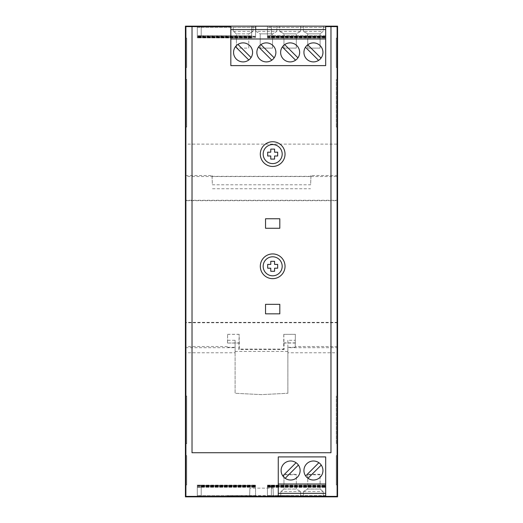 <?xml version="1.0" encoding="UTF-8"?>
<svg xmlns="http://www.w3.org/2000/svg" width="523" height="523" viewBox="0 0 523 523"><rect width="100%" height="100%" fill="white"/><g stroke="black" fill="none" stroke-linecap="round" stroke-linejoin="round"><path stroke-width="0.39" stroke-dasharray="2.62 1.96" d="M227.492 342.879L227.623 334.321L227.551 343.049L239.286 342.879L239.286 349.083L283.688 349.083L283.78 334.36L295.351 334.321L295.227 347.305L295.351 334.321M283.78 334.36L295.384 334.36M227.747 340.29L235.095 340.29L235.095 352.777L185.43 352.777L185.43 496.85L337.57 496.85L337.57 352.777L287.879 352.777L287.879 393.263L287.879 340.29L295.227 340.29M235.095 352.777L235.095 393.263L261.487 394.63L287.879 393.263L261.487 394.63L235.095 393.263L235.095 340.29M251.066 57.55L237.919 44.403A9.512 9.512 0 0 1 251.066 57.55A9.512 9.512 0 0 1 234.566 56.641A9.512 9.512 0 0 1 237.919 44.403M290.147 61.904A9.512 9.512 0 0 1 284.702 44.599A9.512 9.512 0 0 1 297.94 57.837A9.512 9.512 0 0 1 290.147 61.904M318.605 60.38A9.512 9.512 0 0 1 305.458 47.233A9.512 9.512 0 0 1 321.952 48.149A9.512 9.512 0 0 1 318.605 60.38L305.458 47.233M248.785 33.851L253.06 31.38L248.785 33.851L236.422 33.851L233.225 31.171L233.225 26.15L253.06 26.15L233.225 26.15L233.225 31.171L236.422 33.851L236.422 48.116L236.422 33.851L248.785 33.851L248.785 48.116L236.422 48.116L248.785 48.116L248.785 33.851L236.422 33.851M287.879 340.29L287.879 347.71L337.57 347.71L337.57 200.688L185.43 200.688L185.43 347.71L235.095 347.71M337.57 200.688L337.57 200.289L185.43 200.289L185.43 200.688M337.57 175.519L337.57 144.106L185.43 144.106L185.43 175.519L212.05 175.519L212.05 176.323L310.95 176.323L310.95 175.519L337.57 175.519L337.57 176.519L185.43 176.519L185.43 200.289M337.57 176.519L337.57 200.289M185.43 175.519L185.43 176.519M271.339 486.011L271.339 496.85L267.443 496.85L325.685 496.85L267.443 496.85L325.685 496.85L267.443 496.85L325.685 496.85L267.443 496.85L325.685 496.85L267.443 496.85L325.685 496.85L267.443 496.85L325.685 496.85L267.443 496.85L325.685 496.85L271.339 496.85L271.339 485.828L267.443 485.919L325.685 486.011L271.339 485.828M337.57 144.106L337.57 26.15L185.43 26.15L185.43 144.106M278.262 496.183L278.262 484.01L325.685 484.01L325.685 496.183L185.9 496.373L185.9 26.627L230.833 26.627L230.833 65.61L325.685 65.61L325.685 26.15L271.339 26.15L271.339 37.172L325.685 37.172L271.339 37.172M297.94 57.837L284.702 44.599M295.587 60.191L282.348 46.952M336.289 484.965L336.289 455.579L336.289 484.965L337.57 484.965L337.57 455.579L337.57 484.965L337.57 455.579L337.57 484.965L337.57 455.579L337.57 484.965L337.57 455.579L337.57 484.965L336.289 484.965L337.57 484.965L337.57 455.579L337.57 484.965L337.57 455.579L336.289 455.579L337.57 455.579L337.57 484.965L337.57 455.579L337.57 484.965L337.57 455.579L337.57 484.965L337.57 455.579L337.57 484.965L337.57 455.579L337.57 484.965L336.289 484.965L336.289 455.579L337.57 455.579L336.289 455.579L336.289 484.965L337.57 484.965L336.289 484.965L336.289 455.579L337.57 455.579L336.289 455.579L336.289 484.965L337.57 484.965L336.289 484.965L336.289 455.579L337.57 455.579L336.289 455.579L336.289 484.965L337.57 484.965L336.289 484.965L336.289 455.579L337.57 455.579L336.289 455.579L336.289 484.965L336.289 455.579L336.289 484.965L337.57 484.965L336.289 484.965L336.289 455.579L337.57 455.579L336.289 455.579L336.289 484.965L337.57 484.965L336.289 484.965L336.289 455.579L337.57 455.579L336.289 455.579L336.289 484.965L337.57 484.965L336.289 484.965L336.289 455.579L337.57 455.579L336.289 455.579L336.289 484.965L337.57 484.965L336.289 484.965L336.289 455.579L337.57 455.579L336.289 455.579L336.289 484.965L337.57 484.965L336.289 484.965M230.833 26.627L230.833 26.15L325.685 26.15L267.443 26.15L325.685 26.15L267.443 26.15L325.685 26.15L267.443 26.15L325.685 26.15L267.443 26.15L271.339 26.15L267.443 26.15L271.339 26.15L267.443 26.15L271.339 26.15L267.443 26.15L271.339 26.15L267.443 26.15L267.443 37.081M336.289 455.579L337.57 455.579L336.289 455.579M251.661 35.825L197.315 35.734L251.661 35.825L251.661 26.15L251.661 35.636M267.443 37.891L325.685 37.983L267.443 37.891L267.443 26.15L267.443 36.002L271.339 36.094L271.339 26.15L325.685 26.15L325.685 36.179L271.339 36.179L271.339 26.15L325.685 26.15L269.953 26.15L325.685 26.15L271.339 26.15L271.339 36.904L325.685 36.715L267.443 36.813L267.443 26.15L325.685 26.15L267.443 26.15L271.339 26.15L271.339 36.989M336.289 127.05L336.289 79.391L336.289 127.05L337.57 127.05L336.289 127.05M337.57 127.05L337.57 79.391L336.289 79.391L337.57 79.391L337.57 127.05M336.289 443.7L336.289 396.042L336.289 443.7L337.57 443.7L337.57 396.042L336.289 396.042L337.57 396.042L337.57 443.7L336.289 443.7M336.289 67.513L336.289 38.127L336.289 67.513L337.57 67.513L337.57 38.127L337.57 67.513L337.57 38.127L337.57 67.513L336.289 67.513L337.57 67.513L337.57 38.127L337.57 67.513L337.57 38.127L337.57 67.513L337.57 38.127L336.289 38.127L337.57 38.127L337.57 67.513L337.57 38.127L337.57 67.513L337.57 38.127L337.57 67.513L337.57 38.127L337.57 67.513L337.57 38.127L337.57 67.513L337.57 38.127L337.57 67.513L336.289 67.513L336.289 38.127L337.57 38.127L336.289 38.127L336.289 67.513L337.57 67.513L336.289 67.513L337.57 67.513L336.289 67.513L336.289 38.127L337.57 38.127L336.289 38.127L336.289 67.513L336.289 38.127L336.289 67.513L337.57 67.513L336.289 67.513L336.289 38.127L337.57 38.127L336.289 38.127L336.289 67.513L337.57 67.513L336.289 67.513L336.289 38.127L337.57 38.127L336.289 38.127L336.289 67.513L337.57 67.513L336.289 67.513L336.289 38.127L337.57 38.127L336.289 38.127L336.289 67.513L337.57 67.513L336.289 67.513L336.289 38.127L337.57 38.127L336.289 38.127L336.289 67.513L337.57 67.513L336.289 67.513L336.289 38.127L337.57 38.127L336.289 38.127L336.289 67.513L337.57 67.513L336.289 67.513L336.289 38.127L337.57 38.127L336.289 38.127L336.289 67.513M248.798 59.988L235.481 46.671M227.492 346.527L185.43 346.527M337.57 322.756L185.43 322.756M337.57 346.527L295.482 346.527M283.688 342.879L295.482 342.879M283.812 496.85L273.359 496.85L273.052 488.149L249.889 488.149L249.582 496.85L227.472 496.85L295.469 496.85L283.812 496.85L283.819 495.824L283.969 496.85M235.075 495.719L235.075 496.85L235.075 495.621L227.734 495.719L249.621 495.824L249.582 496.85L273.359 496.85L273.32 495.824L283.812 495.824M201.205 486.821L255.557 486.73L197.315 486.73L201.205 486.821L201.205 496.85L255.557 496.85L197.315 496.85L255.557 496.85L197.315 496.85L255.557 496.85L197.315 496.85L255.557 496.85L197.315 496.85L255.557 496.85L197.315 496.85L255.557 496.85L197.315 496.85L255.557 496.85L197.315 496.85L255.557 496.85L197.315 496.85L255.557 496.85L197.315 496.85L201.205 496.85L201.205 486.285L255.557 486.187L201.205 486.285M253.027 496.85L197.315 496.85L255.557 496.85L253.027 496.85L253.027 495.569L197.315 495.569L255.557 495.569L253.027 495.569L253.027 496.85M336.289 38.127L337.57 38.127L336.289 38.127M274.575 159.084L274.575 155.998L277.667 155.998L277.667 152.193L274.575 152.193L274.575 149.101L270.77 149.101L270.77 152.193L267.678 152.193L267.678 155.998L270.77 155.998L270.77 159.084L274.575 159.084M265.54 313.846L265.54 304.334L279.805 304.334L279.805 313.846L265.54 313.846M325.685 496.183L337.1 496.373L337.1 26.627L325.685 26.627M197.315 35.734L197.315 26.15L255.557 26.15L197.315 26.15L255.557 26.15L197.315 26.15L255.557 26.15L197.315 26.15L255.557 26.15L197.315 26.15L255.557 26.15L197.315 26.15L255.557 26.15L197.315 26.15L201.205 26.15L197.315 26.15L201.205 26.15L197.315 26.15L201.205 26.15L197.315 26.15L197.315 37.617L255.557 37.617L197.315 37.617M255.557 37.617L255.557 26.15L251.661 26.15L255.557 26.15L255.557 35.734M271.339 37.793L271.339 26.15L325.685 26.15L325.685 36.904M271.339 36.094L325.685 36.094L325.685 26.15L325.685 36.179M283.747 343.049L295.423 343.049M192.019 26.627L192.019 452.741L330.981 452.741M267.678 268.201L270.77 268.201L270.77 271.293L274.575 271.293L274.575 268.201L277.667 268.201L277.667 264.396L274.575 264.396L274.575 261.31L270.77 261.31L270.77 264.396L267.678 264.396L267.678 268.201M325.685 484.01L325.685 456.912M185.43 352.777L185.43 347.71M276.83 31.38L276.83 26.15L276.83 31.38L272.555 33.851L276.83 31.38L255.91 31.38L260.192 33.851L260.192 48.116L272.555 48.116L272.555 33.851L260.192 33.851L260.192 48.116L272.555 48.116L272.555 33.851L260.192 33.851L255.91 31.38L255.91 26.15L276.83 26.15L255.91 26.15L255.91 31.38M265.54 218.758L279.805 218.758L279.805 228.263L265.54 228.263L265.54 218.758M285.035 266.299A12.362 12.362 0 0 1 272.673 278.661A12.362 12.362 0 0 1 260.31 266.299A12.362 12.362 0 0 1 272.673 253.936A12.362 12.362 0 0 1 285.035 266.299M285.035 154.095A12.362 12.362 0 0 1 272.673 166.458A12.362 12.362 0 0 1 260.31 154.095A12.362 12.362 0 0 1 272.673 141.733A12.362 12.362 0 0 1 285.035 154.095M282.185 154.095A9.512 9.512 0 0 0 272.673 144.583A9.512 9.512 0 0 0 263.167 154.095A9.512 9.512 0 0 0 272.673 163.601A9.512 9.512 0 0 0 282.185 154.095M263.167 266.299A9.512 9.512 0 0 0 272.673 275.811A9.512 9.512 0 0 0 282.185 266.299A9.512 9.512 0 0 0 272.673 256.793A9.512 9.512 0 0 0 263.167 266.299M197.315 36.27L255.557 36.27L197.315 36.27L197.315 26.15L197.315 36.002L201.205 36.094L201.205 26.15L201.205 35.825M267.443 36.813L271.339 36.904M251.661 36.362L251.661 26.15L251.661 35.91L201.205 35.91L201.205 26.15L201.205 36.362M271.339 36.179L325.685 36.362M201.205 36.179L201.205 35.636M201.205 36.094L251.661 35.91M325.685 36.094L267.443 36.002M325.685 37.983L325.685 35.91M325.685 35.825L267.443 35.734L325.685 35.825L325.685 26.15L325.685 37.793M271.339 35.91L271.339 37.983M325.685 35.636L325.685 36.715M201.205 35.91L197.315 36.002M271.339 35.825L271.339 36.715M267.443 36.27L267.443 35.734M271.339 35.636L271.339 36.362M212.05 175.519L212.377 184.789L310.623 184.789L310.95 175.519M212.05 176.323L212.377 184.789M310.95 176.323L310.623 184.789M212.495 188.757L310.505 188.757M267.443 487.266L271.339 487.364L271.339 496.85L271.339 487.175L267.443 487.266L267.443 496.85L267.443 485.919M271.339 487.364L325.685 487.364L271.339 487.175M255.557 486.73L255.557 486.187M197.315 486.73L197.315 486.187M274.17 57.837L260.931 44.599A9.512 9.512 0 0 1 274.17 57.837A9.512 9.512 0 0 1 271.816 60.191L258.578 46.952A9.512 9.512 0 0 1 260.931 44.599M325.685 38.99L230.833 38.99M337.57 322.358L185.43 322.358M279.687 26.15L300.607 26.15L279.687 26.15L279.687 31.38L279.687 26.15M323.292 26.15L303.458 26.15L323.292 26.15L323.292 31.171L320.102 33.851L323.292 31.171L323.292 26.15M271.816 60.191A9.512 9.512 0 0 1 258.578 46.952M283.688 349.083L284.139 349.534L238.834 349.534L239.286 349.083M278.262 456.919L278.262 484.01M251.661 37.172L197.315 37.081L251.661 37.172L251.661 26.15L251.661 36.989M255.557 36.538L197.315 36.538L255.557 36.538L255.557 26.15L255.557 37.081M197.315 36.538L197.315 37.081M325.685 27.431L267.443 27.431L325.685 27.431L325.685 26.15L325.685 27.431M269.953 26.15L269.953 27.431L269.953 26.15M267.443 36.538L325.685 36.636L267.443 36.538L267.443 27.431M251.661 37.44L197.315 37.349L251.661 37.44L251.661 26.15L251.661 37.257M255.557 36.813L197.315 36.813L255.557 36.813L255.557 26.15L255.557 37.349M197.315 36.813L197.315 37.349M325.685 37.715L267.443 37.617L325.685 37.715L325.685 26.15L325.685 37.525M267.443 37.349L325.685 37.44L267.443 37.349L267.443 26.15L267.443 37.617M251.661 37.983L197.315 37.891L251.661 37.983L251.661 26.15L251.661 37.793M255.557 27.431L253.027 27.431L255.557 27.431L255.557 26.15L255.557 37.891M197.315 27.431L253.027 27.431L197.315 27.431L197.315 26.15L197.315 37.891M199.845 26.15L199.845 27.431L199.845 26.15M253.027 26.15L253.027 27.431L253.027 26.15M201.205 486.364L255.557 486.462L201.205 486.364L201.205 496.85L201.205 486.638M197.315 485.919L255.557 485.919L197.315 485.919L197.315 496.85L197.315 486.462M255.557 485.919L255.557 486.462M201.205 486.011L201.205 486.553M201.205 485.207L255.557 485.109L197.315 485.109L201.205 485.207L201.205 496.85L201.205 485.828M271.339 486.821L325.685 486.821L267.443 486.73L271.339 486.821L271.339 496.85L271.339 486.638M267.443 486.998L325.685 487.09L267.443 486.998L267.443 496.85L267.443 486.73M199.845 496.85L199.845 495.569L199.845 496.85M255.557 485.109L255.557 495.569M197.315 485.109L197.315 495.569M325.685 495.569L267.443 495.569L325.685 495.569L325.685 496.85L325.685 495.569M269.953 496.85L269.953 495.569L269.953 496.85M267.443 485.651L325.685 485.743L267.443 485.651L267.443 495.569M201.205 487.09L255.557 486.998L197.315 486.998L201.205 487.09L201.205 496.85L201.205 485.017M271.339 486.553L325.685 486.553L267.443 486.462L271.339 486.553L271.339 496.85L271.339 486.364M267.443 485.383L325.685 485.475L267.443 485.383L267.443 496.85L267.443 486.462M255.557 485.651L197.315 485.651L255.557 485.651L255.557 496.85L255.557 486.998M197.315 485.651L197.315 486.998M201.205 485.743L201.205 486.906M201.205 485.475L255.557 485.383L197.315 485.383L201.205 485.475L201.205 496.85L201.205 485.56M197.315 487.266L255.557 487.266L197.315 487.266L197.315 496.85L197.315 485.383M201.205 487.175L201.205 485.285M255.557 487.266L255.557 485.383M201.205 486.096L201.205 487.364M271.339 485.207L325.685 485.207L267.443 485.109L271.339 485.207L271.339 496.85L271.339 485.017M267.443 486.187L325.685 486.285L267.443 486.187L267.443 496.85L267.443 485.109M253.06 31.38L253.06 26.15L253.06 31.38L233.474 31.38M321.044 58.112L307.727 44.795M272.555 33.851L260.192 33.851M303.458 31.38L303.458 26.15L303.458 31.38L307.74 33.851L320.102 33.851L320.102 48.116L307.74 48.116L307.74 33.851L320.102 33.851L320.102 48.116L307.74 48.116L307.74 33.851L303.458 31.38L323.044 31.38M283.963 489.051L296.325 489.051L300.607 491.522L296.325 489.051L283.963 489.051L283.963 474.779L296.325 474.779L296.325 474.315L296.325 489.051L283.963 489.051L280.805 491.705L280.805 496.183L300.607 496.183L280.805 496.183L280.805 491.705L283.963 489.051L283.963 474.315L296.325 474.315M283.963 474.779L283.963 474.315M320.102 474.315L320.102 474.779L307.74 474.779L307.74 474.315L320.102 474.315L320.102 489.051L323.26 491.705L323.26 496.183L303.458 496.183L303.458 491.522L307.74 489.051L303.458 491.522L303.458 496.183L323.26 496.183L323.26 491.705L320.102 489.051L307.74 489.051L320.102 489.051L320.102 474.779M303.458 491.522L323.044 491.522M307.74 474.779L307.74 489.051L320.102 489.051M307.74 474.315L307.74 489.051M300.607 491.522L300.607 496.183L300.607 491.522L281.021 491.522M296.325 489.051L296.325 474.779M305.648 475.95A9.512 9.512 0 0 1 318.886 462.711A9.512 9.512 0 0 1 321.24 465.065L308.001 478.303A9.512 9.512 0 0 1 305.648 475.95L318.886 462.711M321.24 465.065A9.512 9.512 0 0 1 308.001 478.303M282.825 475.95A9.512 9.512 0 0 1 296.064 462.711L282.825 475.95A9.512 9.512 0 0 0 299.051 474.904A9.512 9.512 0 0 0 298.417 465.065L285.179 478.303M296.064 462.711A9.512 9.512 0 0 1 298.417 465.065M283.963 33.851L279.687 31.38L283.963 33.851L283.963 48.116L296.325 48.116L296.325 33.851L283.963 33.851L283.963 48.116L296.325 48.116L296.325 33.851L300.607 31.38L296.325 33.851L283.963 33.851L296.325 33.851M300.607 26.15L300.607 31.38L300.607 26.15M300.607 31.38L279.687 31.38M307.74 33.851L320.102 33.851M283.819 334.321L284.139 349.534M227.747 347.305L235.095 347.305M227.623 334.321L239.155 334.321L239.286 342.879M238.834 349.534L239.155 334.321M287.879 351.436L235.095 351.436M227.551 343.049L239.227 343.049M227.583 334.36L239.194 334.36M287.879 347.305L295.227 347.305M287.879 347.71L287.879 352.777M337.57 347.71L337.57 352.777M185.43 79.489L185.43 126.945L185.43 79.489L185.43 126.945L185.43 79.489L185.43 126.945L185.43 79.489L185.43 126.945L185.43 79.489L185.43 126.945L185.43 79.489L185.43 126.945L185.43 79.489L185.43 126.945L185.43 79.489L185.43 126.945L185.43 79.489L185.43 126.945L185.43 79.489L186.711 79.489L186.711 126.945L186.711 79.489L185.43 79.489L186.711 79.489L186.711 126.945L185.43 126.945L186.711 126.945L186.711 79.489L185.43 79.489L186.711 79.489L186.711 126.945L185.43 126.945L186.711 126.945L186.711 79.489L185.43 79.489L186.711 79.489L186.711 126.945L185.43 126.945L186.711 126.945L186.711 79.489L185.43 79.489L186.711 79.489L186.711 126.945L185.43 126.945L186.711 126.945L186.711 79.489L185.43 79.489L186.711 79.489L186.711 126.945L185.43 126.945L186.711 126.945L186.711 79.489L185.43 79.489L186.711 79.489L186.711 126.945L185.43 126.945L186.711 126.945L186.711 79.489L185.43 79.489L186.711 79.489L186.711 126.945L185.43 126.945L186.711 126.945L186.711 79.489L185.43 79.489L186.711 79.489L186.711 126.945L185.43 126.945L186.711 126.945L186.711 79.489L185.43 79.489M185.43 484.965L185.43 455.579L185.43 484.965L185.43 455.579L185.43 484.965L185.43 455.579L185.43 484.965L185.43 455.579L185.43 484.965L185.43 455.579L185.43 484.965L185.43 455.579L185.43 484.965L185.43 455.579L185.43 484.965L185.43 455.579L185.43 484.965L185.43 455.579L185.43 484.965L185.43 455.579L185.43 484.965L186.711 484.965L186.711 455.579L186.711 484.965L185.43 484.965L186.711 484.965L186.711 455.579L185.43 455.579L186.711 455.579L185.43 455.579L186.711 455.579L186.711 484.965L185.43 484.965L186.711 484.965L185.43 484.965L186.711 484.965L186.711 455.579L185.43 455.579L186.711 455.579L186.711 484.965L185.43 484.965L186.711 484.965L186.711 455.579L186.711 484.965L185.43 484.965L186.711 484.965L186.711 455.579L186.711 484.965L185.43 484.965L186.711 484.965L186.711 455.579L185.43 455.579L186.711 455.579L186.711 484.965L185.43 484.965L186.711 484.965L186.711 455.579L185.43 455.579L186.711 455.579L186.711 484.965L185.43 484.965L186.711 484.965L186.711 455.579L185.43 455.579L186.711 455.579L186.711 484.965L185.43 484.965L186.711 484.965L186.711 455.579L185.43 455.579L186.711 455.579L186.711 484.965L185.43 484.965M185.43 443.7L185.43 396.042L185.43 443.7L186.711 443.7L186.711 396.042L186.711 443.7L185.43 443.7M185.43 79.391L185.43 127.05L185.43 79.391L186.711 79.391L186.711 127.05L186.711 79.391L185.43 79.391M185.43 38.127L185.43 67.513L185.43 38.127L185.43 67.513L185.43 38.127L185.43 67.513L185.43 38.127L185.43 67.513L185.43 38.127L185.43 67.513L185.43 38.127L185.43 67.513L185.43 38.127L185.43 67.513L185.43 38.127L185.43 67.513L185.43 38.127L185.43 67.513L185.43 38.127L185.43 67.513L185.43 38.127L186.711 38.127L186.711 67.513L186.711 38.127L185.43 38.127L186.711 38.127L186.711 67.513L185.43 67.513L186.711 67.513L185.43 67.513L186.711 67.513L186.711 38.127L185.43 38.127L186.711 38.127L186.711 67.513L185.43 67.513L186.711 67.513L186.711 38.127L185.43 38.127L186.711 38.127L186.711 67.513L185.43 67.513L186.711 67.513L186.711 38.127L185.43 38.127L186.711 38.127L186.711 67.513L185.43 67.513L186.711 67.513L186.711 38.127L185.43 38.127L186.711 38.127L186.711 67.513L185.43 67.513L186.711 67.513L186.711 38.127L185.43 38.127L186.711 38.127L186.711 67.513L185.43 67.513L186.711 67.513L186.711 38.127L185.43 38.127L186.711 38.127L186.711 67.513L185.43 67.513L186.711 67.513L186.711 38.127L185.43 38.127L186.711 38.127L186.711 67.513L185.43 67.513L186.711 67.513L186.711 38.127L186.711 67.513L185.43 67.513L186.711 67.513L186.711 38.127L185.43 38.127M185.43 396.146L185.43 443.602L185.43 396.146L185.43 443.602L185.43 396.146L185.43 443.602L185.43 396.146L185.43 443.602L185.43 396.146L185.43 443.602L185.43 396.146L185.43 443.602L185.43 396.146L185.43 443.602L185.43 396.146L185.43 443.602L185.43 396.146L185.43 443.602L185.43 396.146L186.711 396.146L186.711 443.602L186.711 396.146L185.43 396.146L186.711 396.146L186.711 443.602L185.43 443.602L186.711 443.602L186.711 396.146L185.43 396.146L186.711 396.146L186.711 443.602L185.43 443.602L186.711 443.602L186.711 396.146L185.43 396.146L186.711 396.146L186.711 443.602L185.43 443.602L186.711 443.602L186.711 396.146L185.43 396.146L186.711 396.146L185.43 396.146L186.711 396.146L186.711 443.602L185.43 443.602L186.711 443.602L185.43 443.602L186.711 443.602L186.711 396.146L185.43 396.146L186.711 396.146L186.711 443.602L186.711 396.146L185.43 396.146L186.711 396.146L186.711 443.602L185.43 443.602L186.711 443.602L186.711 396.146L185.43 396.146L186.711 396.146L186.711 443.602L185.43 443.602L186.711 443.602L186.711 396.146L185.43 396.146M185.43 127.05L186.711 127.05L185.43 127.05M186.711 443.602L185.43 443.602L186.711 443.602L186.711 396.146L186.711 443.602L185.43 443.602L186.711 443.602M186.711 455.579L185.43 455.579L186.711 455.579L186.711 484.965L186.711 455.579L185.43 455.579L186.711 455.579M185.43 396.042L186.711 396.042L185.43 396.042M186.711 126.945L185.43 126.945L186.711 126.945M249.621 495.824L249.889 488.149M235.075 495.621L287.866 495.621L295.469 495.974L283.969 495.974M295.469 495.974L295.469 496.85M227.734 495.719L227.734 496.85M227.472 495.974L227.472 496.85M238.978 495.974L238.978 496.85M239.122 495.824L239.122 496.85M273.32 495.824L273.052 488.149M249.621 495.817L273.32 495.817M295.207 495.719L295.207 496.85"/><path stroke-width="0.78" d="M237.919 44.403L251.066 57.55M295.587 60.191L282.348 46.952M313.44 42.886A9.512 9.512 0 0 1 322.953 52.392A9.512 9.512 0 0 1 313.44 61.904A9.512 9.512 0 0 1 303.935 52.392A9.512 9.512 0 0 1 313.44 42.886M248.798 59.988L235.481 46.671M325.685 38.99L325.685 65.61L230.833 65.61L230.833 38.99L325.685 38.99L325.685 26.627L330.981 26.627L330.981 452.741L192.019 452.741L192.019 26.627L230.833 26.627L230.833 26.15L325.685 26.15L325.685 26.627M230.833 26.15L185.43 26.15L185.43 496.85L337.57 496.85L337.57 26.15L325.685 26.15M274.575 155.998L274.575 159.084L270.77 159.084L270.77 155.998L267.678 155.998L267.678 152.193L270.77 152.193L270.77 149.101L274.575 149.101L274.575 152.193L277.667 152.193L277.667 155.998L274.575 155.998M265.54 313.846L265.54 304.334L279.805 304.334L279.805 313.846L265.54 313.846M325.685 456.919L278.262 456.919L325.685 456.912L325.685 496.373L337.1 496.373L337.1 26.627L330.981 26.627M265.54 218.758L279.805 218.758L279.805 228.263L265.54 228.263L265.54 218.758M285.035 154.095A12.362 12.362 0 0 1 272.673 166.458A12.362 12.362 0 0 1 260.31 154.095A12.362 12.362 0 0 1 272.673 141.733A12.362 12.362 0 0 1 285.035 154.095M285.035 266.299A12.362 12.362 0 0 1 272.673 278.661A12.362 12.362 0 0 1 260.31 266.299A12.362 12.362 0 0 1 272.673 253.936A12.362 12.362 0 0 1 285.035 266.299M330.967 26.627L330.967 452.741M230.833 38.99L230.833 26.627M270.77 268.201L267.678 268.201L267.678 264.396L270.77 264.396L270.77 261.31L274.575 261.31L274.575 264.396L277.667 264.396L277.667 268.201L274.575 268.201L274.575 271.293L270.77 271.293L270.77 268.201M243.077 42.886A9.512 9.512 0 0 1 252.583 52.392A9.512 9.512 0 0 1 243.077 61.904A9.512 9.512 0 0 1 233.565 52.392A9.512 9.512 0 0 1 243.077 42.886M266.37 42.886A9.512 9.512 0 0 1 275.883 52.392A9.512 9.512 0 0 1 266.37 61.904A9.512 9.512 0 0 1 256.865 52.392A9.512 9.512 0 0 1 266.37 42.886M290.147 42.886A9.512 9.512 0 0 1 299.653 52.392A9.512 9.512 0 0 1 290.147 61.904A9.512 9.512 0 0 1 280.635 52.392A9.512 9.512 0 0 1 290.147 42.886M282.185 154.095A9.512 9.512 0 0 0 272.673 144.583A9.512 9.512 0 0 0 263.167 154.095A9.512 9.512 0 0 0 272.673 163.601A9.512 9.512 0 0 0 282.185 154.095M263.167 266.299A9.512 9.512 0 0 0 272.673 275.811A9.512 9.512 0 0 0 282.185 266.299A9.512 9.512 0 0 0 272.673 256.793A9.512 9.512 0 0 0 263.167 266.299M260.931 44.599L274.17 57.837M192.019 26.627L185.9 26.627L185.9 496.373L278.262 496.373L278.262 456.912M318.605 60.38L305.458 47.233M284.702 44.599L297.94 57.837M271.816 60.191L258.578 46.952M307.727 44.795L321.044 58.112M325.685 29.569L230.833 29.569M325.685 496.183L278.262 496.183M313.44 480.016A9.512 9.512 0 0 1 303.935 470.51A9.512 9.512 0 0 1 313.44 460.998A9.512 9.512 0 0 1 322.953 470.51A9.512 9.512 0 0 1 313.44 480.016M290.625 480.016A9.512 9.512 0 0 1 281.113 470.51A9.512 9.512 0 0 1 290.625 460.998A9.512 9.512 0 0 1 300.13 470.51A9.512 9.512 0 0 1 290.625 480.016M325.685 484.01L278.262 484.01M308.001 478.303L321.24 465.065M318.886 462.711L305.648 475.95M296.064 462.711L282.825 475.95M285.179 478.303L298.417 465.065M325.685 493.333L278.262 493.333"/></g></svg>
